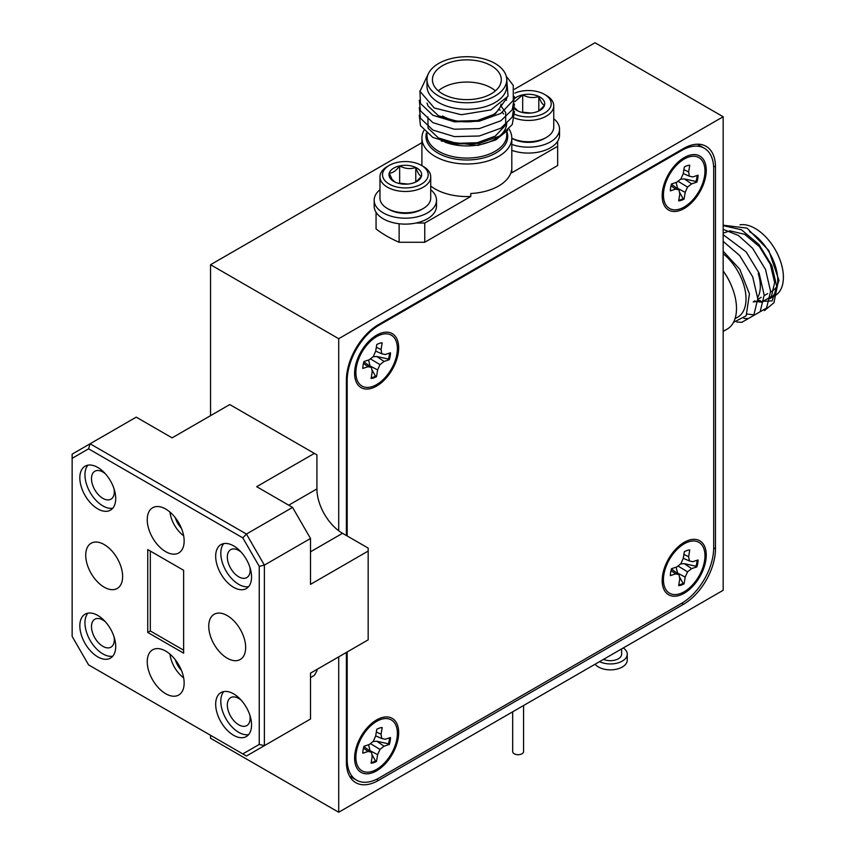 <?xml version="1.0" encoding="UTF-8"?>
<svg xmlns="http://www.w3.org/2000/svg" width="855" height="855" viewBox="0 0 855 855"><rect width="100%" height="100%" fill="white"/><g stroke="black" fill="none" stroke-linecap="round" stroke-linejoin="round"><path stroke-width="1.28" d="M379.973 189.746A31.175 17.998 0 0 0 374.169 200.198L374.169 206.119A31.175 17.998 0 0 0 405.345 224.117A31.175 17.998 0 0 0 436.52 206.119L436.52 200.198A31.175 17.998 0 0 0 430.717 189.746M374.169 200.198A31.175 17.998 0 0 0 405.345 218.196A31.175 17.998 0 0 0 436.52 200.198M376.777 344.554L375.644 351.298L373.293 356.578L369.232 359.784L363.963 361.526A19.569 11.297 120 0 0 363.108 365.074A19.569 11.297 120 0 0 362.798 368.441L368.077 366.699L371.476 367.447L372.214 371.711L371.091 378.455A19.569 11.297 120 0 0 376.499 376.67L377.632 369.926L379.973 364.647L384.045 361.441L389.314 359.699A19.569 11.297 120 0 0 390.479 352.784L385.199 354.515L381.8 353.778L381.052 349.513L382.185 342.77A19.569 11.297 120 0 0 376.777 344.554M375.676 351.095L381.8 353.778M376.328 347.226L381.052 349.513M368.58 359.998L370.13 366.453M371.85 369.574L375.484 376.179L376.499 376.67M369.745 365.769L377.632 369.926M370.429 358.844L379.973 364.647M389.527 353.094A19.569 11.297 -60 0 1 389.239 355.616A19.569 11.297 -60 0 1 388.416 359.057L376.766 356.482L373.026 356.791M376.766 356.482L384.045 361.441M388.416 359.057L389.314 359.699M375.484 376.179A19.569 11.297 -60 0 1 371.198 377.792M363.45 363.386L368.077 366.699M363.867 361.815L371.476 367.447M356.343 367.308A29.359 16.95 -60 0 1 379.193 335.342A29.359 16.95 -60 0 1 396.934 353.917A29.359 16.95 -60 0 1 375.73 385.092A29.359 16.95 -60 0 1 356.033 375.452A29.359 16.95 -60 0 1 356.343 367.308M511.803 150.33A31.175 17.998 0 0 0 543.459 150.833A31.175 17.998 0 0 0 559.544 135.09L559.544 129.169A31.175 17.998 0 0 0 553.751 118.717M511.803 144.42A31.175 17.998 0 0 0 543.459 144.923A31.175 17.998 0 0 0 559.544 129.169M169.963 654.139A22.839 13.188 -120 0 0 170.166 655.603A22.839 13.188 -120 0 0 183.643 677.844M178.364 664.228L177.402 664.784L179.133 665.564M177.669 663.117L177.402 664.784A16.352 9.437 -120 0 0 181.463 670.438M175.286 659.739A16.352 9.437 -120 0 0 177.402 664.784M169.963 512.07A22.839 13.188 -120 0 0 170.166 513.545A22.839 13.188 -120 0 0 183.643 535.786M178.364 522.159L177.402 522.715L179.133 523.506M177.669 521.048L177.402 522.715A16.352 9.437 -120 0 0 181.463 528.369M175.286 517.681A16.352 9.437 -120 0 0 177.402 522.715M684.342 166.971L683.22 173.725L680.869 179.005L676.807 182.211L671.528 183.943A19.569 11.297 120 0 0 670.673 187.502A19.569 11.297 120 0 0 670.373 190.868L675.642 189.126L679.041 189.874L679.789 194.138L678.656 200.882A19.569 11.297 120 0 0 684.075 199.097L685.208 192.354L687.548 187.074L691.61 183.868L696.889 182.126A19.569 11.297 120 0 0 698.054 175.2L692.774 176.942L689.376 176.194L688.628 171.941L689.761 165.186A19.569 11.297 120 0 0 684.342 166.971M683.252 173.522L689.376 176.194M683.904 169.643L688.628 171.941M676.145 182.425L677.694 188.87M679.415 192.001L683.06 198.606L684.075 199.097M677.32 188.186L685.208 192.354M678.004 181.26L687.548 187.074M697.092 175.521A19.569 11.297 -60 0 1 696.814 178.032A19.569 11.297 -60 0 1 695.991 181.484L684.342 178.898L680.601 179.219M684.342 178.898L691.61 183.868M695.991 181.484L696.889 182.126M683.06 198.606A19.569 11.297 -60 0 1 678.774 200.209M671.015 185.802L675.642 189.126M671.442 184.231L679.041 189.874M663.908 189.725A29.359 16.95 -60 0 1 686.768 157.769A29.359 16.95 -60 0 1 704.509 176.344A29.359 16.95 -60 0 1 683.295 207.509A29.359 16.95 -60 0 1 663.608 197.879A29.359 16.95 -60 0 1 663.908 189.725M379.973 176.814L379.973 198.125A25.372 14.653 0 0 0 381.554 203.234A25.372 14.653 0 0 0 387.401 208.492A25.372 14.653 0 0 0 423.289 208.492A25.372 14.653 0 0 0 430.717 198.125L430.717 176.814A25.372 14.653 180 0 1 409.834 191.242A25.372 14.653 180 0 1 381.554 181.923A25.372 14.653 180 0 1 379.973 176.814A25.372 14.653 180 0 1 387.401 166.458L389.196 165.421A22.839 13.188 0 0 0 383.938 179.336A22.839 13.188 0 0 0 413.296 187.106A22.839 13.188 0 0 0 426.752 170.156A22.839 13.188 0 0 0 421.494 165.421A22.839 13.188 0 0 0 389.196 165.421M421.494 165.421L423.289 166.458A25.372 14.653 180 0 1 429.125 171.716A25.372 14.653 180 0 1 430.717 176.814M408.017 184.06L399.648 183.237L399.648 165.902A16.352 9.437 0 0 0 389.228 173.17L392.071 179.379L394.914 182.019A16.352 9.437 0 0 0 411.041 183.601A16.352 9.437 0 0 0 416.909 181.42A16.352 9.437 0 0 0 421.462 176.322C419.57 175.756 417.668 172.806 415.765 167.473C410.432 169.343 405.056 168.809 399.648 165.902C396.196 170.69 392.723 173.116 389.228 173.17A16.352 9.437 0 0 0 390.019 178.032A16.352 9.437 0 0 0 393.781 181.42A16.352 9.437 0 0 0 394.914 182.019M415.765 182.019L415.765 167.473A16.352 9.437 0 0 0 399.648 165.902M416.075 181.869L421.462 176.322A16.352 9.437 0 0 0 415.765 167.473M423.289 208.492L421.494 209.518A22.839 13.188 180 0 1 389.196 209.518L387.401 208.492M508.982 128.998A44.952 25.949 180 0 1 511.803 138.05A44.952 25.949 180 0 1 484.058 162.023A44.952 25.949 180 0 1 435.077 156.401A44.952 25.949 180 0 1 421.91 138.05A44.952 25.949 180 0 1 423.824 130.559M506.726 79.739L506.726 86.259A39.875 23.021 180 0 1 482.113 107.527A39.875 23.021 180 0 1 438.668 102.536A39.875 23.021 180 0 1 426.987 86.259L426.987 79.739A39.875 23.021 0 0 0 438.668 96.017A39.875 23.021 0 0 0 482.113 101.008A39.875 23.021 0 0 0 506.726 79.739A39.875 23.021 0 0 0 495.056 63.462A39.875 23.021 0 0 0 451.6 58.471A39.875 23.021 0 0 0 426.987 79.739M428.473 73.519L419.997 91.357L434.276 107.987L461.305 114.72L490.877 109.91L508.02 96.209L506.694 78.735M376.061 212.297L376.061 228.948A113.277 65.397 0 0 0 399.125 242.264L424.764 242.264L557.652 165.539L557.652 141.267M416.032 223.027L424.764 223.027L424.764 242.264M399.125 242.264L399.125 223.754M442.505 93.804A34.435 19.879 0 0 0 480.04 98.111A34.435 19.879 0 0 0 501.297 79.739A34.435 19.879 0 0 0 491.208 65.685A34.435 19.879 0 0 0 453.684 61.378A34.435 19.879 0 0 0 432.427 79.739A34.435 19.879 0 0 0 442.505 93.804M442.505 116.002A34.435 19.879 0 0 0 478.244 120.705A34.435 19.879 0 0 0 501.083 104.15M495.43 90.844A34.435 19.879 0 0 0 491.208 87.883A34.435 19.879 0 0 0 438.284 90.844M424.764 223.027L470.784 196.458L470.784 193.497A44.952 25.949 0 0 0 511.632 169.91L511.632 172.87L557.652 146.301M430.717 186.027A44.952 25.949 0 0 0 435.077 188.955A44.952 25.949 0 0 0 470.784 196.458M511.632 172.87A44.952 25.949 0 0 0 511.803 170.605L511.803 138.05M506.288 76.33L513.257 85.393L513.257 100.366L500.827 113.416L479.292 121.207L454.422 121.827L432.897 115.265L420.457 103.444L419.933 90.908M514.496 96.572L512.263 109.718L500.827 120.812L479.292 128.603L454.422 129.223L432.897 122.66L420.457 110.84L419.292 100.27M514.496 103.968L512.263 117.114L500.827 128.207L479.292 135.998L454.422 136.618L432.897 130.056L420.457 118.247L419.292 107.666M514.496 111.364L512.263 124.509L500.827 135.614L479.292 143.405L454.422 144.014L432.897 137.463L420.457 125.642L419.292 115.062M506.983 97.94L495.269 113.907L477.261 120.534L456.452 121.143L438.444 115.756L428.045 105.977L426.987 103.028M506.213 99.03L506.577 100.27M500.699 105.603L505.679 112.465L505.679 125.087L495.269 136.105L477.261 142.721L456.452 143.341L438.444 137.954L428.045 128.165L427.917 117.028M507.763 130.281L495.676 139.985L477.849 145.414L441.223 141.032M723.17 225.207L747.035 228.125L768.763 250.43L778.958 280.397L772.108 300.907L753.437 301.815M777.43 285.346A34.435 19.879 60 0 1 772.428 290.85L770.601 291.897M758.203 273.45A34.435 19.879 60 0 1 757.722 297.348M754.88 300.768A34.435 19.879 60 0 1 753.202 301.943L754.826 301.003M740.024 224.822A39.875 23.021 60 0 1 755.211 228.467A39.875 23.021 60 0 1 781.256 263.607A39.875 23.021 60 0 1 775.143 295.552L769.5 298.812A39.875 23.021 -120 0 0 775.613 266.856A39.875 23.021 -120 0 0 749.568 231.726M764.423 310.632L773.946 302.745L777.003 287.665L771.915 265.734L758.951 244.509L741.435 229.76L723.17 225.602M747.195 314.074L754.676 314.907L766.572 308.035L770.59 291.363L765.503 269.432L752.539 248.207L738.293 235.403L723.17 229.343M743.914 318.434L748.264 318.605L760.17 311.733L764.178 295.06L759.101 273.13L746.137 251.904L723.17 234.676M736.86 322.036L741.862 322.303L753.757 315.431L757.776 298.758L752.689 276.828L739.725 255.602L723.17 241.388M754.441 301.227L761.516 302.2L771.381 296.503L774.651 282.61L770.312 264.313L759.379 246.603L744.63 234.313L729.892 230.818L723.17 233.137M733.494 322.367L746.169 315.784L749.44 293.896L739.799 269.272L723.17 251.22M183.633 650.206L150.32 630.969L150.32 551.058M242.809 537.87L246.432 534.044L90.085 443.777L136.223 417.144L172.101 437.856L229.771 404.565L316.916 454.871L316.916 488.91A36.252 20.926 60 0 0 338.708 530.752A36.252 20.926 60 0 0 342.545 533.306L368.174 548.098L368.174 551.058L310.504 584.36L310.504 538.479L264.377 565.123L259.247 566.341L242.809 537.87L88.578 448.832L72.141 458.323L72.141 454.133L90.085 443.777L88.578 448.832M72.141 458.323L72.141 636.409L88.578 664.88L246.432 756.012L264.377 745.656L264.377 565.123L246.432 534.044L292.57 507.41L256.682 486.687L314.351 453.396M292.57 507.41L310.504 538.479M242.809 753.928L259.247 744.427L264.377 745.656L310.504 719.023L310.504 673.142L368.174 639.85L368.174 551.058M310.504 677.588L314.351 675.365L316.916 670.929L316.916 669.444M259.247 744.427L259.247 566.341M165.688 551.657A26.099 15.069 -120 0 0 178.738 552.95A26.099 15.069 -120 0 0 182.746 532.034A26.099 15.069 -120 0 0 165.688 509.035A26.099 15.069 -120 0 0 152.65 507.742A26.099 15.069 -120 0 0 148.642 528.657A26.099 15.069 -120 0 0 165.688 551.657M165.688 693.715A26.099 15.069 -120 0 0 178.738 695.008A26.099 15.069 -120 0 0 182.746 674.093A26.099 15.069 -120 0 0 165.688 651.093A26.099 15.069 -120 0 0 152.65 649.8A26.099 15.069 -120 0 0 148.642 670.715A26.099 15.069 -120 0 0 165.688 693.715M227.206 658.2A26.099 15.069 -120 0 0 240.255 659.494A26.099 15.069 -120 0 0 244.263 638.578A26.099 15.069 -120 0 0 227.206 615.579A26.099 15.069 -120 0 0 214.156 614.285A26.099 15.069 -120 0 0 210.159 635.201A26.099 15.069 -120 0 0 227.206 658.2M104.182 587.171A26.099 15.069 -120 0 0 117.231 588.464A26.099 15.069 -120 0 0 121.228 567.549A26.099 15.069 -120 0 0 104.182 544.55A26.099 15.069 -120 0 0 91.132 543.256A26.099 15.069 -120 0 0 87.124 564.172A26.099 15.069 -120 0 0 104.182 587.171M241.185 552.18A16.127 9.309 -120 0 0 238.737 550.47A16.127 9.309 -120 0 0 230.679 549.669A16.127 9.309 -120 0 0 228.2 562.601A16.127 9.309 -120 0 0 238.737 576.815A16.127 9.309 -120 0 0 246.806 577.606A16.127 9.309 -120 0 0 249.884 567.25M223.754 543.598A25.372 14.653 -120 0 0 222.952 564.353A25.372 14.653 -120 0 0 238.737 584.36A25.372 14.653 -120 0 0 248.602 586.637M233.618 587.321A25.372 14.653 -120 0 0 246.304 588.571A25.372 14.653 -120 0 0 250.194 568.244A25.372 14.653 -120 0 0 233.618 545.885A25.372 14.653 -120 0 0 220.932 544.624A25.372 14.653 -120 0 0 217.042 564.963A25.372 14.653 -120 0 0 233.618 587.321M105.336 473.755A16.127 9.309 -120 0 0 102.899 472.046A16.127 9.309 -120 0 0 94.83 471.244A16.127 9.309 -120 0 0 92.361 484.165A16.127 9.309 -120 0 0 102.899 498.38A16.127 9.309 -120 0 0 110.958 499.181A16.127 9.309 -120 0 0 114.036 488.825M87.905 465.173A25.372 14.653 -120 0 0 87.103 485.929A25.372 14.653 -120 0 0 102.899 505.925A25.372 14.653 -120 0 0 112.764 508.212M97.769 508.885A25.372 14.653 -120 0 0 110.455 510.146A25.372 14.653 -120 0 0 114.346 489.808A25.372 14.653 -120 0 0 97.769 467.45A25.372 14.653 -120 0 0 85.083 466.199A25.372 14.653 -120 0 0 81.193 486.527A25.372 14.653 -120 0 0 97.769 508.885M105.336 621.735A16.127 9.309 -120 0 0 102.899 620.025A16.127 9.309 -120 0 0 94.83 619.223A16.127 9.309 -120 0 0 92.361 632.144A16.127 9.309 -120 0 0 102.899 646.359A16.127 9.309 -120 0 0 110.958 647.16A16.127 9.309 -120 0 0 114.036 636.804M87.905 613.153A25.372 14.653 -120 0 0 87.103 633.908A25.372 14.653 -120 0 0 102.899 653.915A25.372 14.653 -120 0 0 112.764 656.191M97.769 656.864A25.372 14.653 -120 0 0 110.455 658.126A25.372 14.653 -120 0 0 114.346 637.798A25.372 14.653 -120 0 0 97.769 615.44A25.372 14.653 -120 0 0 85.083 614.179A25.372 14.653 -120 0 0 81.193 634.506A25.372 14.653 -120 0 0 97.769 656.864M241.185 700.17A16.127 9.309 -120 0 0 238.737 698.45A16.127 9.309 -120 0 0 230.679 697.648A16.127 9.309 -120 0 0 228.2 710.58A16.127 9.309 -120 0 0 238.737 724.794A16.127 9.309 -120 0 0 246.806 725.596A16.127 9.309 -120 0 0 249.884 715.24M223.754 691.577A25.372 14.653 -120 0 0 222.952 712.333A25.372 14.653 -120 0 0 238.737 732.34A25.372 14.653 -120 0 0 248.602 734.627M233.618 735.3A25.372 14.653 -120 0 0 246.304 736.55A25.372 14.653 -120 0 0 250.194 716.223A25.372 14.653 -120 0 0 233.618 693.865A25.372 14.653 -120 0 0 220.932 692.603A25.372 14.653 -120 0 0 217.042 712.942A25.372 14.653 -120 0 0 233.618 735.3M183.633 653.167L147.755 632.454L147.755 549.583L183.633 570.296L183.633 653.167M147.755 632.454L150.32 630.969M663.908 574.475A29.359 16.95 -60 0 1 686.768 542.519A29.359 16.95 -60 0 1 704.509 561.094A29.359 16.95 -60 0 1 683.295 592.259A29.359 16.95 -60 0 1 663.608 582.629A29.359 16.95 -60 0 1 663.908 574.475M684.075 583.847L685.208 577.104L687.548 571.824L691.61 568.618L696.889 566.876A19.569 11.297 120 0 0 698.054 559.95L692.774 561.692L689.376 560.944L688.628 556.691L689.761 549.947A19.569 11.297 120 0 0 684.342 551.732L683.22 558.475L680.869 563.755L676.807 566.961L671.528 568.703A19.569 11.297 120 0 0 670.673 572.252A19.569 11.297 120 0 0 670.373 575.618L675.642 573.876L679.041 574.624L679.789 578.888L678.656 585.632A19.569 11.297 120 0 0 684.075 583.847L683.06 583.356A19.569 11.297 -60 0 1 678.774 584.97M676.145 567.175L677.694 573.63M679.415 576.751L683.06 583.356M677.32 572.946L685.208 577.104M671.442 568.992L679.041 574.624M671.015 570.563L675.642 573.876M683.904 554.403L688.628 556.691M683.252 558.272L689.376 560.944M697.092 560.271A19.569 11.297 -60 0 1 696.814 562.793A19.569 11.297 -60 0 1 695.991 566.234L696.889 566.876M695.991 566.234L684.342 563.659L691.61 568.618M684.342 563.659L680.601 563.969M678.004 566.021L687.548 571.824M347.162 651.98L347.162 759.422A45.315 26.163 120 0 0 356.546 780.166A45.315 26.163 120 0 0 379.203 777.922L681.649 603.299A45.315 26.163 120 0 0 713.69 547.809L713.69 168.98A45.315 26.163 120 0 0 704.306 148.236A45.315 26.163 120 0 0 681.649 150.48L379.203 325.092A45.315 26.163 120 0 0 347.162 380.593L347.162 535.967M684.214 542.337A31.175 17.998 120 0 0 662.336 583.548A31.175 17.998 120 0 0 684.214 593.242A31.175 17.998 120 0 0 706.209 556.658A31.175 17.998 120 0 0 686.918 540.959A31.175 17.998 120 0 0 684.214 542.337M684.214 157.587A31.175 17.998 120 0 0 662.336 198.798A31.175 17.998 120 0 0 684.214 208.492A31.175 17.998 120 0 0 706.209 171.898A31.175 17.998 120 0 0 686.918 156.209A31.175 17.998 120 0 0 684.214 157.587M376.638 719.91A31.175 17.998 120 0 0 354.761 761.121A31.175 17.998 120 0 0 376.638 770.815A31.175 17.998 120 0 0 398.633 734.231A31.175 17.998 120 0 0 379.353 718.542A31.175 17.998 120 0 0 376.638 719.91M376.638 335.16A31.175 17.998 120 0 0 354.761 376.371A31.175 17.998 120 0 0 376.638 386.065A31.175 17.998 120 0 0 398.633 349.481A31.175 17.998 120 0 0 379.353 333.781A31.175 17.998 120 0 0 376.638 335.16M523.559 705.525L523.559 751.577A5.44 3.142 180 0 1 522.576 753.373A5.44 3.142 180 0 1 516.495 754.57A5.44 3.142 180 0 1 512.679 751.577L512.679 711.798M713.69 547.809L715.475 548.846A45.315 26.163 -60 0 1 683.444 604.335L681.649 603.299M376.521 779.333L378.434 780.433A45.315 26.163 -60 0 1 355.776 782.678A45.315 26.163 -60 0 1 346.393 761.933L346.393 652.429M347.162 380.593L346.393 380.144A45.315 26.163 -60 0 1 378.434 324.654L683.444 148.556A45.315 26.163 -60 0 1 706.091 146.312A45.315 26.163 -60 0 1 715.475 167.056L713.572 165.956M346.393 380.144L346.393 535.529M378.434 780.433L683.444 604.335M715.475 548.846L715.475 167.056M210.544 735.3L210.544 738.26L338.708 812.25L723.17 590.281L723.17 116.74L338.708 338.708L338.708 530.752M421.91 142.689L210.544 264.719L210.544 415.658M723.17 116.74L595.016 42.75L514.507 89.23M338.708 656.864L338.708 812.25M338.708 338.708L210.544 264.719M623.295 647.94A16.854 9.736 180 0 1 627.249 654.203L627.249 660.124A16.854 9.736 180 0 1 623.455 666.28A16.854 9.736 180 0 1 595.101 664.217M627.249 654.203A16.854 9.736 180 0 1 623.455 660.359A16.854 9.736 180 0 1 599.547 661.652M621.628 648.902L621.628 654.203A11.233 6.487 180 0 1 619.095 658.307A11.233 6.487 180 0 1 603.534 659.344M735.022 318.712L737.758 317.141A39.875 23.021 -120 0 0 744.78 288.637A39.875 23.021 -120 0 0 723.17 253.732M757.787 300.169A39.875 23.021 -120 0 0 760.277 300.575M763.953 300.586A39.875 23.021 -120 0 0 764.787 300.468M723.17 331.419L727.188 329.1A44.952 25.949 -120 0 0 723.17 270.95A39.875 23.021 60 0 1 730.907 284.512M498.903 109.216A39.875 23.021 180 0 1 500.175 110.263M502.355 112.433A39.875 23.021 180 0 1 503.563 113.918M506.726 122.917A39.875 23.021 180 0 1 485.79 143.17A39.875 23.021 180 0 1 444.963 142.154M376.777 729.304L375.644 736.048L373.293 741.328L369.232 744.534L363.963 746.276A19.569 11.297 120 0 0 363.108 749.824A19.569 11.297 120 0 0 362.798 753.191L368.077 751.46L371.476 752.197L372.214 756.461L371.091 763.205A19.569 11.297 120 0 0 376.499 761.42L377.632 754.676L379.973 749.397L384.045 746.191L389.314 744.448A19.569 11.297 120 0 0 390.479 737.534L385.199 739.265L381.8 738.528L381.052 734.263L382.185 727.52A19.569 11.297 120 0 0 376.777 729.304M375.676 735.845L381.8 738.528M376.328 731.976L381.052 734.263M368.58 744.748L370.13 751.203M371.85 754.334L375.484 760.929L376.499 761.42M369.745 750.519L377.632 754.676M370.429 743.594L379.973 749.397M389.527 737.844A19.569 11.297 -60 0 1 389.239 740.366A19.569 11.297 -60 0 1 388.416 743.807L376.766 741.232L373.026 741.542M376.766 741.232L384.045 746.191M388.416 743.807L389.314 744.448M375.484 760.929A19.569 11.297 -60 0 1 371.198 762.542M363.45 748.136L368.077 751.46M363.867 746.565L371.476 752.197M356.343 752.058A29.359 16.95 -60 0 1 379.193 720.092A29.359 16.95 -60 0 1 396.934 738.667A29.359 16.95 -60 0 1 375.73 769.842A29.359 16.95 -60 0 1 356.033 760.213A29.359 16.95 -60 0 1 356.343 752.058M514.881 114.356A22.839 13.188 0 0 0 542.145 114.239A22.839 13.188 0 0 0 549.776 99.127A22.839 13.188 0 0 0 544.517 94.392A22.839 13.188 0 0 0 514.892 93.077M544.517 94.392L546.313 95.429A25.372 14.653 180 0 1 552.159 100.687A25.372 14.653 180 0 1 553.751 105.785A25.372 14.653 180 0 1 540.52 118.653A25.372 14.653 180 0 1 514.625 118.097M514.892 108.019L517.948 110.99A16.352 9.437 0 0 0 534.065 112.561A16.352 9.437 0 0 0 539.933 110.391A16.352 9.437 0 0 0 544.496 105.293C542.594 104.727 540.702 101.777 538.8 96.444C533.467 98.304 528.091 97.78 522.683 94.873L514.838 101.638M531.051 113.031L522.683 112.208L522.683 94.873A16.352 9.437 0 0 0 514.796 98.453M538.8 110.99L538.8 96.444A16.352 9.437 0 0 0 522.683 94.873M539.099 110.84L544.496 105.293A16.352 9.437 0 0 0 538.8 96.444M511.803 138.189A25.372 14.653 0 0 0 546.313 137.452L544.517 138.489A22.839 13.188 180 0 1 512.22 138.489L511.803 138.254M514.838 109.013A16.352 9.437 0 0 0 516.815 110.391A16.352 9.437 0 0 0 517.948 110.99M546.313 137.452A25.372 14.653 0 0 0 553.751 127.096L553.751 105.785M506.833 131.467A40.88 23.598 180 0 1 486.367 157.128A40.88 23.598 180 0 1 437.952 153.077A40.88 23.598 180 0 1 426.389 133.059M426.987 133.551L426.987 135.058A39.875 23.021 0 0 0 438.668 151.335A39.875 23.021 0 0 0 482.113 156.326A39.875 23.021 0 0 0 506.726 135.058L506.726 131.595M310.504 551.806L342.545 533.306M288.723 505.187L316.916 488.91M681.649 150.48L680.879 150.031M346.393 758.973L347.162 759.422M378.434 324.654L379.203 325.092M371.84 338.537L379.193 335.342M355.124 367.5L356.033 375.452M679.415 160.964L686.768 157.769M662.689 189.917L663.608 197.879M421.91 138.05L421.91 165.667M757.787 299.293L761.239 297.305M764.188 295.595L767.64 293.607M679.415 545.714L686.768 542.519M704.306 148.236L697.306 144.196M356.546 780.166L349.545 776.126M662.689 574.678L663.608 582.629M371.84 723.287L379.193 720.092M355.124 752.25L356.033 760.213"/></g></svg>
